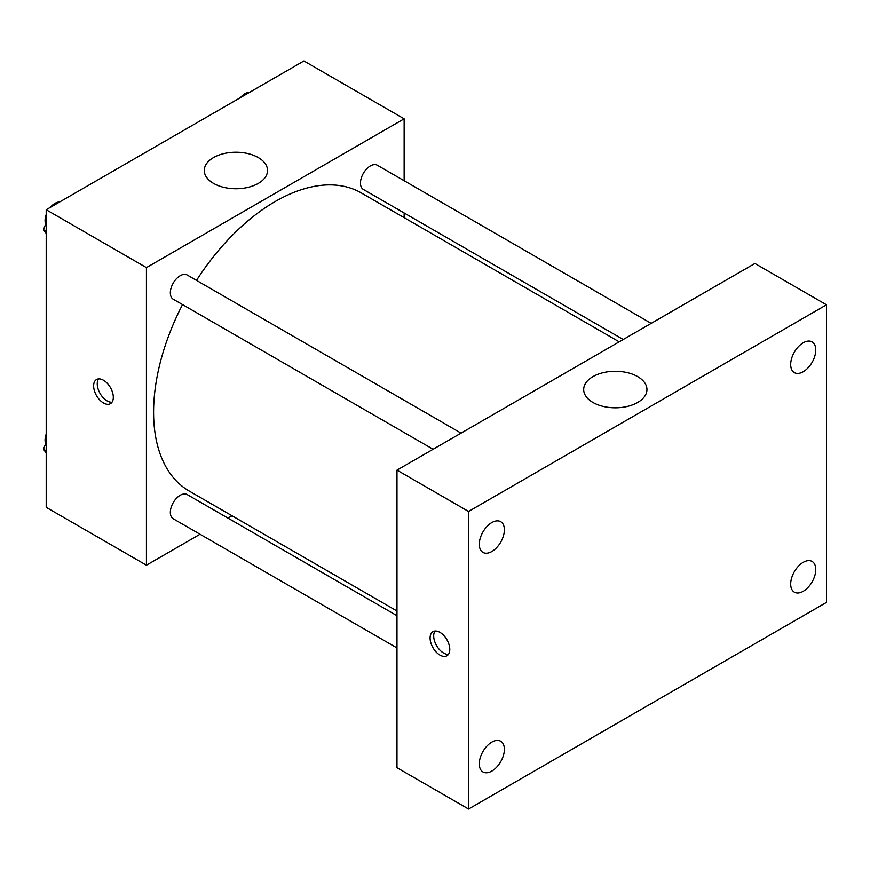 <?xml version="1.0" encoding="UTF-8"?>
<svg xmlns="http://www.w3.org/2000/svg" width="870" height="870" viewBox="0 0 870 870"><rect width="100%" height="100%" fill="white"/><g stroke="black" fill="none" stroke-linecap="round" stroke-linejoin="round"><path stroke-width="1.3" d="M200.035 534.245L146.432 565.196L46.208 507.33L46.208 209.746L303.913 60.965L404.137 118.82L404.137 180.721M232.029 515.769L227.973 518.107M182.526 304.587A172.108 99.365 120 0 0 153.588 412.271A172.108 99.365 120 0 0 189.236 491.061L396.981 611.001M619.201 341.834L361.333 192.955A172.108 99.365 120 0 0 196.5 280.39M404.137 212.987L404.137 217.674M146.432 565.196L146.432 267.612L404.137 118.82M651.195 323.357L377.341 165.246A13.974 8.069 120 0 0 366.574 168.987A13.974 8.069 120 0 0 360.474 183.048A13.974 8.069 120 0 0 363.366 189.442L623.257 339.496M396.981 615.688L187.202 494.573A13.974 8.069 120 0 0 176.436 498.314A13.974 8.069 120 0 0 170.335 512.376A13.974 8.069 120 0 0 173.228 518.77L396.981 647.943M433.119 449.268L173.228 299.215A13.974 8.069 -60 0 1 173.228 283.087A13.974 8.069 -60 0 1 187.202 275.018L461.056 433.129M146.432 267.612L46.208 209.746M213.541 183.396A31.635 18.27 180 0 1 204.276 170.487A31.635 18.27 180 0 1 235.911 152.217A31.635 18.27 180 0 1 267.547 170.487A31.635 18.27 180 0 1 248.015 187.365A31.635 18.27 180 0 1 213.541 183.396M113.317 397.285A13.92 8.037 60 0 1 110.436 403.658A13.92 8.037 60 0 1 96.516 395.622A13.92 8.037 60 0 1 96.516 379.548A13.92 8.037 60 0 1 107.238 383.278A13.92 8.037 60 0 1 113.317 397.285M112.002 402.201A13.92 8.037 60 0 1 100.126 393.534A13.92 8.037 60 0 1 98.56 378.918M396.981 767.71L396.981 470.126L754.91 263.479L826.5 304.804L826.5 602.388L468.571 809.035L396.981 767.71M468.571 809.035L468.571 511.462L396.981 470.126M449.779 649.401A13.92 8.037 60 0 1 446.897 655.773A13.92 8.037 60 0 1 432.977 647.737A13.92 8.037 60 0 1 432.977 631.663A13.92 8.037 60 0 1 443.7 635.394A13.92 8.037 60 0 1 449.779 649.401M468.571 511.462L826.5 304.804M637.688 402.451A31.635 18.27 180 0 1 603.214 406.41A31.635 18.27 180 0 1 583.683 389.532A31.635 18.27 180 0 1 615.318 371.272A31.635 18.27 180 0 1 646.954 389.532A31.635 18.27 180 0 1 637.688 402.451M803.238 342.769A17.737 10.244 120 0 0 790.689 364.497A17.737 10.244 120 0 0 794.364 372.621A17.737 10.244 120 0 0 812.101 362.377A17.737 10.244 120 0 0 812.101 341.899A17.737 10.244 120 0 0 803.238 342.769M491.833 522.565A17.737 10.244 120 0 0 479.294 544.283A17.737 10.244 120 0 0 482.97 552.406A17.737 10.244 120 0 0 500.707 542.162A17.737 10.244 120 0 0 500.696 521.685A17.737 10.244 120 0 0 491.833 522.565M491.833 742.11A17.737 10.244 120 0 0 479.294 763.827A17.737 10.244 120 0 0 482.97 771.951A17.737 10.244 120 0 0 500.707 761.707A17.737 10.244 120 0 0 500.696 741.229A17.737 10.244 120 0 0 491.833 742.11M803.238 562.324A17.737 10.244 120 0 0 790.689 584.042A17.737 10.244 120 0 0 794.364 592.165A17.737 10.244 120 0 0 812.101 581.921A17.737 10.244 120 0 0 812.101 561.444A17.737 10.244 120 0 0 803.238 562.324M448.463 654.316A13.92 8.037 60 0 1 436.577 645.649A13.92 8.037 60 0 1 435.011 631.033M46.208 233.508L43.5 229.658L46.208 222.687M52.678 206.016L71.612 195.076M46.208 231.224L43.5 229.658M46.208 214.498A13.974 8.069 120 0 0 45.066 220.491A13.974 8.069 120 0 0 45.664 224.079M59.127 202.047A13.974 8.069 120 0 0 50.319 207.375M242.806 96.244L261.75 85.303M249.255 92.274A13.974 8.069 120 0 0 240.457 97.603M46.208 453.063L43.5 449.214L46.208 442.232M46.208 450.769L43.5 449.214M46.208 434.054A13.974 8.069 120 0 0 45.066 440.046A13.974 8.069 120 0 0 45.664 443.624"/></g></svg>
